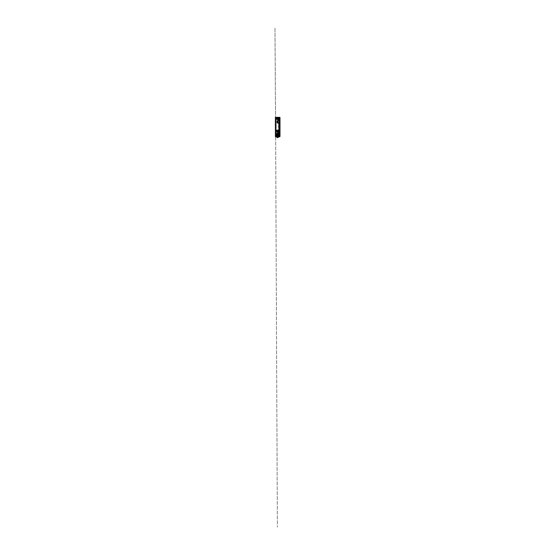 <?xml version="1.0" encoding="UTF-8"?>
<svg xmlns="http://www.w3.org/2000/svg" width="555" height="555" viewBox="0 0 555 555"><rect width="100%" height="100%" fill="white"/><g stroke="black" fill="none" stroke-linecap="round" stroke-linejoin="round"><path stroke-width="0.42" stroke-dasharray="2.77 2.08" d="M276.119 117.778L275.786 118.312L276.848 118.312L276.848 118.721L275.877 118.735L275.877 136.87L275.877 135.697L279.345 135.892L279.311 118.735L279.311 136.676L279.998 136.454L279.47 136.724M279.345 135.892L279.311 136.752M279.311 135.815L279.283 136.898L275.877 136.759M279.311 135.697L279.269 117.355L279.227 117.924L279.214 117.41L279.227 117.924L279.741 117.924L279.803 117.355L279.449 117.924L279.387 117.355L279.803 117.355L279.741 117.924L279.227 117.924L279.165 117.355L279.29 118.312L275.877 118.312L275.877 135.697M279.97 118.312L279.97 135.371L279.998 118.312L278.797 118.312L279.984 117.972L278.797 118.312L278.992 117.355L278.971 117.972L276.439 117.972L276.404 117.355L275.904 117.355L275.946 117.924L275.689 117.355L275.655 117.924L275.585 117.355L275.703 117.924L275.585 117.355L276.008 117.355L275.946 117.924L276.008 117.355L275.433 117.355L275.398 118.257L275.481 117.355M279.47 135.85L279.567 118.312L275.398 118.312L275.398 136.301M279.338 135.552L279.97 135.371L279.755 135.829L279.998 135.371M279.97 135.406L279.998 136.155M279.248 135.906L275.946 135.906L275.946 136.71L279.248 136.71L279.248 135.906L279.234 136.551L275.953 136.551L275.946 135.906L279.234 135.913M275.911 135.725L275.904 118.735M279.283 135.725L275.911 135.697M278.277 130.099L278.277 130.564L276.765 130.418L278.277 130.099L278.277 130.508L276.827 130.418L278.277 130.154M278.776 122.669L278.881 127.539L278.319 127.539L278.423 122.669L278.867 122.773L278.867 127.539L278.332 127.539L278.332 122.773L278.776 122.683M278.277 134.185L278.277 134.65L276.765 134.504L278.277 134.248M278.277 133.505L278.277 133.97L276.765 133.824L278.277 133.568M278.277 132.825L278.277 133.283L276.765 133.144L278.277 132.881M278.277 132.145L278.277 132.603L276.765 132.458L278.277 132.201M278.277 131.466L278.277 131.923L276.765 131.778L278.277 131.521M278.277 130.786L278.277 131.244L276.765 131.098L278.277 130.841M276.883 118.923L276.217 119.131L276.217 118.735M275.911 118.666L275.828 119.554L275.821 118.312L275.828 119.554L275.821 118.312L275.398 118.312L275.828 118.735L275.842 121.677M279.283 118.312L279.283 118.666M279.283 118.735L279.283 135.697M276.869 119.117L276.217 119.131M276.397 133.665L276.328 136.821L276.397 133.665L278.513 133.679L278.686 136.905L276.224 136.648L276.224 136.225L276.189 136.648L278.589 136.648L276.224 136.648L276.133 118.735L276.175 136.905L278.825 136.905L277.125 136.905M277.472 136.905L278.256 136.905M277 136.905L276.293 136.905L277 136.905L276.987 136.037L277 136.905M277.146 136.905L277.847 136.905L277.146 136.905L277.153 136.037L277.146 136.905M278 136.905L278.006 136.037L278.659 136.037L278.006 136.037L278 136.905L278.7 136.905L277.451 136.641L277.986 136.641L277.625 137.619L277.805 136.905M278.561 118.735L279.054 118.735L278.964 136.648L278.589 128.524L278.756 136.648L276.175 136.905L278.77 136.905L276.633 136.905M277.271 137.598L277.451 136.641L277.292 137.578L278.215 137.668L277.035 137.661L277.299 136.641L277.868 136.641L277.389 136.641L277.389 137.626L277.888 137.633L277.271 137.598L276.959 136.641L277.361 136.641L277.479 137.578L276.952 137.661L276.938 136.905M277.257 136.648L278.811 136.648L277.257 136.648M278.672 136.648L278.652 135.968L275.918 136.225L275.821 118.312L275.613 119.554L275.398 119.124L275.828 119.554L275.918 117.355L275.877 118.257L275.447 118.257M276.432 136.648L278.77 136.905M276.848 119.401L278.561 119.415M279.311 118.735L278.964 136.648M279.338 118.312L279.338 118.666L278.887 118.312L279.054 118.666L279.061 118.312L276.848 118.312L278.548 118.312L278.548 118.721L276.848 118.666M278.964 136.294L279.311 136.211L278.964 136.294M275.433 135.718L275.433 136.641M275.398 132.603L275.405 122.398M275.571 130.675L275.599 127.81M275.571 121.379L275.398 120.893M275.398 132.735L275.398 120.012L275.564 131.084M275.398 119.561L275.828 119.131L275.398 119.561M275.877 128.066L276.154 136.225M275.842 118.735L275.842 135.517L275.433 135.517L275.433 118.312M276.224 136.225L276.224 136.648M277.84 136.037L277.847 136.905L277.84 136.037L277.153 136.037L277.84 136.037M276.307 136.037L276.293 136.905L276.307 136.037L276.987 136.037L276.307 136.037M275.877 135.808L275.877 118.735M279.928 117.355L279.262 117.355L279.963 117.355L279.782 119.554L279.567 118.666M279.998 118.735L279.567 118.735M279.56 119.554L279.998 119.561L279.998 119.124L279.56 119.554L279.567 118.312L279.567 119.131L279.998 119.124L279.56 119.554L279.567 118.312L279.56 119.554L279.998 119.561L279.56 119.554L279.998 119.561L279.56 119.554L279.789 119.124L279.56 119.554M279.998 120.012L279.831 131.084M279.824 134.352L279.817 122.398L279.824 134.352M279.824 121.545L279.817 122.391M276.334 135.566L276.334 136.509L276.334 135.566M276.334 136.551L276.334 135.649L276.334 136.551M276.765 133.651L276.397 136.766L276.418 133.616L276.834 133.616L276.418 133.616L276.383 136.807L278.589 136.905L276.334 136.766M276.383 136.509L276.39 135.531L276.383 136.509M278.353 133.623L279.241 133.63L278.353 133.623M279.318 134.907L278.506 134.816L278.506 133.831L279.325 133.748M278.36 133.672L278.492 136.773L278.527 133.679L278.513 136.773L278.506 135.018L279.318 134.941M276.397 136.766L276.418 133.665M279.311 134.969L278.506 135.018L278.492 136.905L276.397 136.891L278.492 136.905L276.397 136.891L278.492 136.905L277.438 136.898L277.438 134.851L278.77 134.858L278.756 136.905L277.438 136.898L277.438 134.851L278.77 134.858L278.756 136.905L277.347 136.641L278.242 136.905M276.487 136.842L278.409 136.849L276.397 136.821M278.575 133.623L278.561 136.773L278.575 133.623M278.52 135.538L278.513 136.565L278.52 135.538M279.311 133.79L278.506 133.831L278.506 134.816L279.311 134.872M278.381 136.773L276.508 136.814L278.381 136.773L278.402 133.672L276.529 133.665L278.402 133.672L278.381 136.773L276.508 136.766L276.529 133.665L276.508 136.814L278.381 136.773M277.035 137.661L277.042 136.641L277.035 137.661M277.278 136.905L277.805 137.605M278.215 137.668L278.215 136.648L278.215 137.668M277.34 137.619L277.34 136.641L278.305 136.905M278 137.668L278.305 136.648L277.361 136.641L278.631 136.905L278.506 135.371L277.583 135.364L277.438 136.898L277.583 135.364L278.506 135.371L278.499 136.905L278.638 135.371L278.499 136.905M276.73 136.634L278.527 136.648L276.73 136.634M277.292 136.641L277.354 137.626M277.451 137.598L277.389 136.641L277.389 137.626M277.875 136.641L277.861 137.633L277.868 136.641M277.868 137.668L277.965 136.641L277.875 137.668M277.382 137.661L277.479 136.641M277.958 135.364L278.02 136.905L278.131 135.364M278.839 121.455L278.048 121.448L278.041 122.516L278.832 122.523L278.839 121.455M279.311 119.727L278.659 119.72L279.311 119.845M278.145 119.866L278.145 120.463L278.145 119.866M277.632 120.796L278.825 120.803L278.659 119.526L277.639 119.519L277.632 120.796L278.652 120.803M278.652 120.608L279.297 120.49M276.785 136.565L277.514 135.288L276.785 136.565M278.568 136.988L276.959 136.988M276.827 134.456L276.529 136.988L278.742 136.988L276.529 136.988L278.742 136.988L278.742 134.456L278.742 136.988L278.742 134.456L276.529 134.456L276.529 136.988L276.529 134.456L278.742 134.456L278.742 136.988M276.785 136.988L278.228 136.988L276.785 136.988L276.785 135.288L278.062 135.288L278.402 136.988L278.062 135.288L276.785 135.288L276.785 136.988L276.785 135.288L278.062 135.288L278.062 136.988L278.228 135.288L278.062 136.988L278.062 135.288L276.785 135.288L276.785 136.988M278.228 135.288L278.402 136.988L278.228 135.288M278.36 134.456L276.529 134.456L276.529 136.988M278.402 135.288L278.402 136.988L278.402 135.288M278.312 117.702L276.695 117.632L278.527 117.632L277.32 117.972L278.069 117.972L277.507 117.951L277.888 117.376L276.688 117.376L276.688 117.972L278.707 117.972L278.707 117.376L278.457 117.972L277.056 117.632L277.507 117.376L278.707 117.376L277.507 117.376L278.159 117.972L278.7 117.632L277.93 117.972L278.326 117.632M276.848 119.228L278.548 119.061L276.848 119.228M276.848 119.283L278.548 119.415M277.035 119.228L278.36 119.228M278.36 119.283L277.035 119.283M276.251 118.735L276.848 119.061M279.234 117.355L279.311 118.257L279.283 117.355L279.803 117.355L279.741 117.924L279.803 117.355L279.387 117.355L279.449 117.924L279.234 117.355L279.262 118.257L276.848 118.257L279.998 118.257L279.963 117.355L278.992 117.355L278.971 117.972L278.943 117.376L276.445 117.376L278.277 117.632M279.963 117.355L279.984 117.972L279.963 117.355M276.439 117.764L278.95 117.764L276.439 117.729L276.598 118.312L276.106 118.312L276.598 118.312L275.724 117.972L275.585 117.355L275.724 117.972L279.671 117.972L275.405 117.972L276.404 117.611M277.084 117.702L276.265 117.702M277.764 117.702L277.084 117.778L277.632 117.611M279.123 117.702L278.444 117.611M279.276 117.778L278.735 117.972L278.95 117.632M279.276 117.41L279.706 117.924L279.72 117.41L279.227 117.924L279.741 117.924L279.755 117.41L279.741 117.924L279.123 117.611M276.404 117.431L275.433 117.355L276.126 117.355L276.168 117.924L276.23 117.355L275.689 117.355L276.404 117.355M278.95 117.431L276.445 117.431M275.384 118.666L275.398 118.257L276.848 118.257L275.877 118.257L275.904 117.355M279.956 118.257L279.262 118.257M276.411 117.646L276.147 117.972L279.144 117.972M279.671 117.972L279.685 117.355L279.671 117.972M278.992 117.355L275.585 117.355L276.126 117.355L276.106 118.312L276.508 118.312L275.786 118.666M276.168 117.924L275.585 117.355L276.126 117.355L275.585 117.355L275.655 117.924L276.265 117.611M276.23 117.355L276.147 117.972L278.707 117.972L277.063 117.972L278.076 117.972L277.313 117.972L277.327 117.459L278.707 117.972L278.083 117.972L278.159 117.376L276.439 117.972L278.104 117.632M275.433 117.355L275.405 117.972L275.433 117.355M275.481 118.257L275.433 118.666M280.011 118.666L279.907 118.257M276.848 118.312L278.548 118.312M279.47 118.312L279.47 118.666L279.47 118.312M279.47 118.735L279.47 119.401L279.47 118.735M275.703 117.924L275.689 117.41L276.126 117.41L275.655 117.924M276.251 119.096L276.827 119.096M276.994 117.972L277.285 117.632L276.688 117.376L277.888 117.376L276.688 117.972L278.319 117.972L278.152 117.632M277.5 117.625L277.895 117.625M278.319 117.972L277.014 117.972M276.661 117.632L277.236 117.632M278.097 117.972L276.688 117.972L278.534 117.972L276.855 117.972L276.931 117.632M277.32 117.972L276.688 117.972L277.118 117.632M276.439 117.972L279.248 117.972M276.862 117.632L278.943 117.376L276.876 117.376M277.5 117.514L277.888 117.403L277.5 117.514M276.661 117.972L278.735 117.972M278.277 117.376L278.277 117.972L278.7 117.632M279.123 136.606L276.064 136.606L276.064 135.919L279.214 135.982L279.123 136.606L276.064 136.606M275.974 136.551L275.974 135.982M275.974 136.065L279.123 136.01L279.214 136.551M278.048 133.2L278.048 132.645L278.776 132.645L278.776 133.242L278.332 133.2M278.624 136.905L278.631 135.371L278.638 136.905L278.062 136.898L278.672 136.87L278.027 136.863L278.672 136.87L278.235 134.858L278.534 133.498L278.048 133.311L276.341 134.026L276.321 136.856L276.938 136.891L276.321 136.856L276.966 136.863L276.987 133.915L278.041 133.921L277.188 134.712L277.174 136.863L277.784 136.898M278.638 135.371L278.631 136.905L278.062 136.898L277.833 134.601L277.819 136.863M279.033 133.186L279.033 132.707M279.123 133.151L279.13 132.742M279.019 135.843L279.019 135.496M278.776 133.172L278.999 132.714L278.776 133.172M275.786 117.355L275.786 118.257M275.925 118.257L275.96 117.355M279.38 118.257L279.366 117.355M279.484 117.41L279.498 117.924L279.484 117.41M276.126 117.41L276.113 117.924L275.689 117.41L276.113 117.924M278.624 117.376L278.624 117.972L278.624 117.376M275.398 135.205L275.571 134.698L275.398 135.205M275.412 123.765L275.405 122.426L275.412 123.765M275.592 124.41L274.989 27.75L275.592 124.41M275.571 122.391L277.375 527.174L275.571 122.156M275.474 126.373L275.488 126.797L275.474 126.373M275.398 120.137L275.391 122.301M275.398 125.27L275.398 126.138M275.571 133.027L275.564 131.66L275.571 133.027M275.426 124.403L275.488 126.741L275.426 124.403M279.998 135.177L279.824 134.705M279.907 126.797L279.921 126.373L279.907 126.797M279.97 124.452L279.998 121.219L279.97 124.452M279.796 127.81L279.789 126.991L279.796 127.81M279.824 122.156L279.762 135.427M279.998 120.678L279.824 121.365M279.998 123.661L279.998 122.905M279.998 122.329L279.998 121.483M277.771 137.578L277.777 136.641L277.771 137.578"/><path stroke-width="0.83" d="M279.54 136.717L279.97 136.488L279.54 136.717M279.97 136.488L279.97 118.735L279.338 118.735L279.283 136.773M279.158 117.355L279.311 136.87L276.633 136.905M275.904 118.666L275.911 136.905L275.877 118.735L276.827 118.735L276.827 119.38L278.561 119.38L278.561 118.735L279.311 118.735M279.269 117.355L279.311 136.565M277.292 137.578L276.959 136.905L279.283 136.565L275.877 136.565M278.277 130.564L278.277 130.099L276.765 130.245L278.277 130.564L278.277 130.154L276.827 130.245L278.277 130.508M277.757 120.157A0.402 0.402 0 0 0 278.159 120.56A0.402 0.402 0 0 0 278.554 120.157A0.402 0.402 0 0 0 278.159 119.755A0.402 0.402 0 0 0 277.757 120.157M277.132 122.898L278.006 122.898L277.902 120.955L277.132 121.059L277.132 122.898L277.993 122.898L277.902 120.969L277.146 121.059L277.146 122.898M276.91 134.185L276.91 134.65L278.423 134.504L276.91 134.248M278.277 131.923L278.277 131.466L276.765 131.611L278.277 131.868M278.277 131.244L278.277 130.786L276.765 130.924L278.277 131.188M278.541 120.157C278.561 119.658 277.75 119.658 277.771 120.157L278.159 120.546L278.541 120.157M278.561 118.735L278.561 119.283L276.827 119.283L276.848 118.923L278.548 118.923L278.548 118.312M276.848 118.923L276.827 119.283L278.548 119.228L278.548 118.721L276.848 118.923L276.848 118.312M275.877 136.71L275.398 136.301L275.717 136.724M275.433 136.641L275.842 136.648L275.842 118.735L275.433 118.735L275.433 136.641M275.877 136.308L275.398 136.301L275.433 118.735M275.398 120.386L275.405 122.398M275.842 121.677L275.877 128.066M275.877 118.735L275.384 118.666L275.433 117.355L278.992 117.355M279.97 118.735L279.928 117.355L280.011 118.666M279.998 118.735L279.998 136.155L279.311 136.315M276.834 133.616L278.353 133.623L276.834 133.616M278.36 133.672L276.765 133.651M277.805 136.905L277.625 137.619L277.278 136.905M278 137.668L278.305 136.905M277.451 137.598L277.451 136.905M277.888 137.633L277.986 136.905M278.145 120.463L278.145 119.866M276.959 136.988L276.529 136.988M278.36 134.456L276.827 134.456M278.548 119.096L276.848 119.082L278.548 119.096M278.548 119.228L276.848 119.214M276.404 117.355L276.418 117.972L276.23 117.355M275.974 117.355L275.925 118.666L276.848 118.666L276.508 118.312M275.925 118.666L275.918 117.355M275.481 117.355L275.384 118.666M275.786 117.355L275.495 118.666M279.38 118.666L279.97 118.666M279.366 117.355L279.928 117.355M278.887 118.312L279.262 118.666L279.221 117.355M279.893 118.666L279.338 118.735M278.277 117.972L276.439 117.972L276.445 117.376L278.943 117.376L278.957 117.972L278.277 117.972L278.277 117.376M278.332 133.242L278.048 132.645M279.748 136.676L279.345 136.738M278.145 119.901L278.145 120.428L278.145 119.901M277.118 117.972L277.118 117.376M275.398 135.177L275.571 134.705M275.391 122.301L275.398 125.27M275.398 126.138L275.398 126.672M275.398 120.012L275.398 126.72M279.824 122.156L279.796 127.789M279.796 127.858L279.762 135.427M279.998 126.72L279.998 120.067M279.998 126.658L279.998 125.756M279.998 122.905L279.998 122.329M279.998 121.483L279.998 120.893"/></g></svg>
